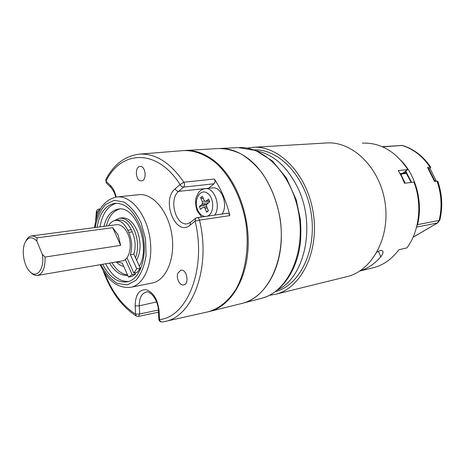 <?xml version="1.0" encoding="UTF-8"?>
<svg xmlns="http://www.w3.org/2000/svg" width="465" height="465" viewBox="0 0 465 465"><rect width="100%" height="100%" fill="white"/><g stroke="black" fill="none" stroke-linecap="round" stroke-linejoin="round"><path stroke-width="0.7" d="M405.66 170.992L411.612 182.373M416.774 226.304L417.553 224.63C423.08 202.566 416.175 175.962 401.097 160.518M437.832 181.414C442.25 194.26 442.918 207.14 439.844 220.044L439.14 220.451C442.256 207.332 441.547 194.231 437.013 181.141L434.531 181.466L427.527 167.394L430.026 167.127C422.54 156.141 413.263 148.928 402.202 145.487L402.684 145.533C413.914 149.05 423.26 156.252 430.718 167.156M429.986 168.435L430.788 167.261L430.026 167.127M437.013 181.141L437.786 181.286M411.159 182.431L405.218 171.289M269.479 295.298L275.443 294.304C300.954 288.503 319.391 251.908 313.294 213.162C307.47 174.375 278.907 145.103 252.844 147.329L247.148 148.132M275.588 291.538C299.762 285.353 316.938 250.478 311.236 213.697C305.778 176.874 279.029 148.649 254.099 149.916M275.443 294.304L346.89 276.658C372.134 270.839 390.53 237.313 385.008 202.298C379.754 167.243 352.15 140.866 326.337 142.982L253.245 147.306M400.656 174.706L407.828 169.556C395.541 151.259 380.376 142.453 362.34 143.144M359.712 271.066L373.087 267.805C383.224 265.259 391.821 259.232 398.877 249.734L406.927 247.915C419.424 231.175 422.505 204.193 413.966 182.071L404.492 183.274L401.679 176.723L398.307 170.574L407.828 169.556M359.893 270.95C367.838 268.491 374.831 263.742 380.87 256.709C382.73 254.396 383.375 252.571 382.817 251.24C381.957 249.897 380.01 250.211 376.97 252.181M115.407 220.427L118.883 219.986C123.748 219.649 127.875 222.915 131.275 229.78L132.24 231.89C135.443 239.498 135.978 246.915 133.856 254.134L130.38 254.71C132.502 247.467 131.955 240.021 128.753 232.384L127.788 230.268C124.388 223.374 120.261 220.09 115.407 220.427C112.64 220.852 110.379 222.625 108.612 225.746M130.38 254.71L136.757 268.799L140.221 268.166L133.856 254.134M140.221 268.166L137.291 272.374L133.833 273.019L126.957 257.755M136.757 268.799L133.833 273.019M135.641 274.025L131.979 276.437L128.526 277.088L132.182 274.675L135.641 274.025L135.083 272.786M132.182 274.675L125.335 259.441M128.526 277.088L122.283 263.144L116.767 261.859M406.497 173.271L401.121 174.172M405.166 183.193L400.888 174.422M401.743 174.067L402.905 173.056L406.137 172.695M435.6 181.327L436.013 180.496L434.182 180.507M434.572 180.42L428.573 168.371L428.207 168.44M428.573 168.371L430.032 168.493L436.013 180.496M197.096 217.655C198.218 217.661 199.014 218.48 199.491 220.119C211.215 267.782 192.458 317.008 164.813 321.507L207.867 311.875C218.992 308.812 228.425 301.151 236.168 288.899C245.584 271.763 249.327 247.618 245.95 223.363C241.887 199.212 231.064 177.345 216.946 163.878C206.123 154.583 194.358 150.108 183.071 150.608L139.558 154.148M227.426 213.249C228.577 213.243 229.379 214.034 229.844 215.615C226.519 201.764 221.357 189.575 214.359 179.048C215.307 180.885 215.202 182.46 214.063 183.774L183.623 187.099L178.67 191.347C168.446 199.136 175.689 226.257 187.412 223.764L190.458 222.363L190.022 225.211C175.776 237.382 160.814 200.06 175.148 188.831L180.083 184.559C157.054 148.137 121.086 150.073 105.979 181.135L110.42 185.459C113.158 188.209 115.076 192.074 116.18 197.044M141.064 180.868C135.548 180.978 134.588 166.546 140.116 166.453C145.754 165.645 147.132 180.705 141.441 180.856L141.064 180.868M177.839 273.182L180.798 270.206C186.703 268.642 189.761 283.964 183.716 284.865C179.798 285.981 175.84 278.058 177.839 273.182M130.799 287.306L152.363 282.964C166.139 280.436 175.567 258.296 171.852 234.72C168.313 211.122 152.683 192.899 138.791 194.696L116.901 196.951C130.682 195.155 146.306 213.859 149.933 238.045C153.741 262.202 144.464 284.807 130.799 287.306C118 288.579 107.799 281.04 100.196 264.701M97.046 227.275C99.586 213.139 105.532 205.152 114.884 203.321C125.009 202.862 133.356 210.197 139.93 225.327C149.718 248.804 142.075 279.936 126.957 281.831C117.442 282.941 109.345 277.088 102.672 264.277M208.57 188.313L214.063 183.774M105.735 179.647L106.34 182.983L105.788 179.554C113.762 164.476 124.864 156.019 139.087 154.182C155.287 153.078 170.207 162.425 183.849 182.216C184.797 184.123 184.721 185.75 183.623 187.099C182.106 187.075 180.92 186.227 180.083 184.559L183.849 182.216L214.359 179.048M156.6 301.948L139.273 305.813L139.657 313.985L138.477 316.409M100.423 208.855L98.818 209.058L99.992 209.61M218.87 148.509C226.368 148.614 233.866 150.48 241.376 154.101C248.734 158.722 255.552 164.93 261.836 172.713C270.828 185.692 276.89 200.851 280.035 218.201C286.423 258.871 268.195 297.106 242.66 303.25L261.574 298.315C287.045 292.165 305.278 254.849 299.059 215.318C293.113 175.741 264.527 145.725 238.4 147.608L218.87 148.509M184.553 150.509L184.785 150.491C195.242 149.858 205.53 153.671 215.644 161.919C235.941 178.705 249.821 214.528 248.095 247.717C246.433 280.947 229.879 306.545 209.535 311.469L242.213 303.366C262.638 298.408 279.314 273.635 281.174 241.707C283.092 209.82 269.468 175.514 249.263 159.443C239.19 151.544 228.902 147.905 218.405 148.538L185.186 150.468M209.535 311.469L209.023 311.597M222.055 214.028C228.553 205.053 221.503 186.192 212.406 187.912L205.106 188.668C214.231 186.936 221.294 206.088 214.737 215.092M202.484 203.31L201.764 204.623L199.346 206.582L200.467 209.297L202.891 207.344L204.071 207.123L205.042 208.343L206.64 212.18L208.396 210.785L206.791 206.942L206.512 205.158L207.251 203.833L209.721 201.845L208.576 199.101L206.105 201.101L204.92 201.333L203.949 200.124L202.356 196.306L200.624 197.724L202.211 201.537L202.484 203.31L208.529 202.804M206.937 204.397L201.764 204.623M206.832 204.583L199.346 206.582M206.722 206.495L202.891 207.344M206.727 206.536L204.071 207.123M207.216 207.96L205.042 208.343M208.227 210.383L206.64 212.18M209.465 201.014L206.105 201.101M209.541 201.246L204.92 201.333M203.403 198.817L200.624 197.724M204.792 201.176L202.211 201.537M36.799 241.015L42.309 254.303L45.041 257.064L120.662 245.369L118.11 234.895L112.693 227.67L37.061 237.865L36.799 241.015C32.126 236.29 28.231 236.743 25.122 242.381C21.309 249.885 23.674 265.265 29.562 271.246C36.572 279.523 44.925 268.927 42.309 254.303M25.854 241.05L25.901 240.957C27.342 237.987 29.231 236.313 31.562 235.935L116.57 224.694C120.935 224.38 124.643 227.321 127.701 233.523C132.949 244.34 129.63 260.156 122.138 260.941L37.636 275.425C35.299 275.786 32.998 274.769 30.737 272.38L30.551 272.199M45.041 257.064C45.378 267.608 42.908 273.728 37.636 275.425M31.562 235.935L34.3 236.237L37.061 237.865M112.693 227.67L120.662 245.369M99.992 226.885C102.352 213.633 107.839 205.751 116.465 203.228M128.363 281.47C119.383 281.627 111.798 275.728 105.607 263.777M109.513 263.103C114.768 271.763 120.853 275.867 127.776 275.42M139.343 266.224C151.131 246.444 135.652 205.205 118.412 209.076C111.315 210.378 106.485 216.138 103.928 226.368M136.6 260.185C140.901 251.966 141.174 242.37 137.402 231.401C133.356 222.032 128.16 217.521 121.813 217.87L119.342 218.178L114.134 220.718M111.955 262.684C116.39 270.084 121.603 274.181 127.584 274.989M119.72 208.988C113.198 210.808 108.752 216.492 106.38 226.042M135.524 257.819C138.454 249.781 138.256 241.097 134.926 231.756C130.88 222.357 125.684 217.835 119.342 218.178M116.262 261.946C118.604 264.422 121.086 265.887 123.719 266.352M382.23 146.661L402.202 145.487L382.66 146.847M417.553 224.63L439.14 220.451L437.298 223.02L416.57 227.106M413.077 237.191L437.693 222.875L439.844 220.044M256.697 150.898C273.972 154.572 287.823 167.208 298.263 188.79C316.055 226.159 304.569 277.367 277.779 289.829M378.359 251.333L380.87 256.709M400.063 173.596L402.08 173.375M127.788 230.268L131.275 229.78M128.753 232.384L132.24 231.89M229.844 215.615L199.491 220.119L195.126 221.154L190.022 225.211M158.809 319.205C159.129 321.123 160.256 322.047 162.204 321.989L164.813 321.507L162.204 321.989C160.838 322.036 159.931 321.234 159.483 319.583C187.215 317.275 206.826 268.689 195.126 221.154L195.556 218.294L197.055 217.661L227.373 213.261M98.15 213.412L96.865 212.098L96.249 218.893M104.41 272.519C111.821 291.706 122.208 305.569 135.565 314.113L135.175 305.941C135.338 294.961 138.977 289.544 146.08 289.695C153.427 292.299 157.769 299.448 159.111 311.143L159.483 319.583L158.809 319.164L158.437 310.789M100.806 264.597C105.41 273.228 110.937 279.506 117.378 283.429L127.102 284.917L135.995 280.285C141.075 274.222 144.435 265.939 146.068 255.442L145.522 238.847L141.11 222.834C136.431 213.296 130.764 206.384 124.103 202.095L114.233 200.316L105.392 204.617C100.405 210.279 96.999 217.916 95.162 227.525M208.657 188.238L178.67 191.347C177.153 191.336 175.979 190.493 175.148 188.831M100.068 209.471L96.865 212.098L96.371 211.465L95.592 221.491M138.454 316.415L136.373 316.09L135.565 314.113L139.657 313.985L158.396 310.056M159.111 311.143L158.437 310.748C158.292 299.588 149.672 290.207 146.045 292.119C141.459 293.624 139.198 298.193 139.273 305.813L135.175 305.941M110.42 185.459L110.775 187.314C113.536 190.673 115.151 193.946 115.622 197.131M207.239 216.179C214.516 213.981 214.516 197.369 207.192 193.016C200.02 188.261 193.394 200.153 197.602 209.802C199.427 213.929 201.95 216.149 205.17 216.481M402.684 145.533L401.051 145.359M413.025 237.307L437.693 222.875M116.901 196.951C104.387 199.613 96.935 209.831 94.552 227.606M138.436 316.421L158.495 312.166M195.474 218.358L190.458 222.363M106.34 182.983L110.705 187.244M98.818 209.058L97.173 209.849L96.371 211.465M103.009 270.229C110.513 291.247 121.603 306.516 136.286 316.037M261.574 298.315C281.023 293.229 296.844 271.688 300.274 243.567C301.029 235.493 301.029 227.304 300.268 218.986L296.252 199.944L286.405 177.956L272.397 160.931L255.802 150.538L238.4 147.608M205.106 188.668C202.507 189.011 200.328 190.307 198.567 192.568L196.329 196.997C195.166 200.473 195.41 205.042 197.061 210.692L201.624 216.998"/></g></svg>

